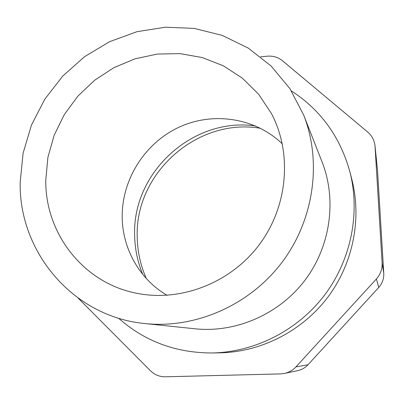<?xml version="1.0" encoding="UTF-8"?>
<svg xmlns="http://www.w3.org/2000/svg" width="404" height="404" viewBox="0 0 404 404"><rect width="100%" height="100%" fill="white"/><g stroke="black" fill="none" stroke-linecap="round" stroke-linejoin="round"><path stroke-width="0.61" d="M260.636 56.823L267.387 56.186C273.114 55.737 278.134 57.247 282.446 60.726L367.685 132.032C371.922 135.673 374.362 140.249 375.013 145.753L382.118 262.858C382.386 268.978 380.482 274.346 376.407 278.957L295.975 366.857C292.819 370.246 288.991 372.443 284.492 373.432L280.548 373.897L165.393 376.801C159.61 376.846 154.621 374.821 150.419 370.736L78.219 298.202M375.013 145.753L377.528 170.528L383.765 273.286C384.002 278.684 382.33 283.411 378.74 287.466L307.944 364.812C305.161 367.797 301.788 369.726 297.819 370.604L284.492 373.432M118.518 318.175C144.662 341.34 175.831 352.934 212.024 352.97L219.821 352.833C260.792 352.066 301.687 331.411 327.427 297.733C353.015 263.943 362.014 219.018 351.823 179.326L349.874 171.781C340.188 136.906 320.695 109.959 291.4 90.945M212.024 352.97C254.737 352.172 297.455 330.583 324.351 295.395C351.091 260.085 360.499 213.161 349.874 171.781M255.661 125.977C193.041 116.68 132.159 172.351 134.643 235.421C134.886 248.92 137.587 261.908 142.753 274.387M260.6 128.315C197.298 117.327 134.623 173.367 137.229 237.32C137.491 251.657 140.521 265.393 146.319 278.523M145.092 323.569L195.107 328.8C235.79 333.053 278.906 314.413 304.773 280.497C330.558 246.521 337.017 199.995 322.069 161.918L303.687 115.115L289.91 88.653L271.124 66.029L248.233 48.076L222.256 35.416L194.299 28.406L165.478 27.199L136.906 31.709L109.63 41.668L84.623 56.641L62.766 76.043L44.824 99.147L31.441 125.129L23.114 153.076L20.2 181.977C18.559 251.424 72.609 316.857 145.092 323.569C195.289 328.841 249.162 305.439 281.608 262.878C313.979 220.246 322.155 162.085 303.687 115.115M45.778 180.174C45.031 232.522 82.32 281.992 134.911 292.895C179.098 302.621 229.538 283.82 258.712 245.455C287.906 207.101 292.572 153.475 271.407 113.484L258.626 94.248L242.385 78.174L223.356 65.817L202.308 57.56L180.038 53.616L157.363 54.06L135.077 58.807L113.953 67.63L94.703 80.184L77.962 96.026L64.287 114.605L54.146 135.295L47.894 157.398L45.778 180.174M282.32 143.854C255.121 117.584 212.726 111.398 178.709 127.346C144.667 143.314 121.73 179.684 122.205 217.206C122.457 248.723 139.617 279.341 167.094 295.309M375.079 146.602L377.528 170.528M295.975 366.857L307.944 364.812M376.407 278.957L378.74 287.466M382.118 262.858L383.765 273.286"/></g></svg>
